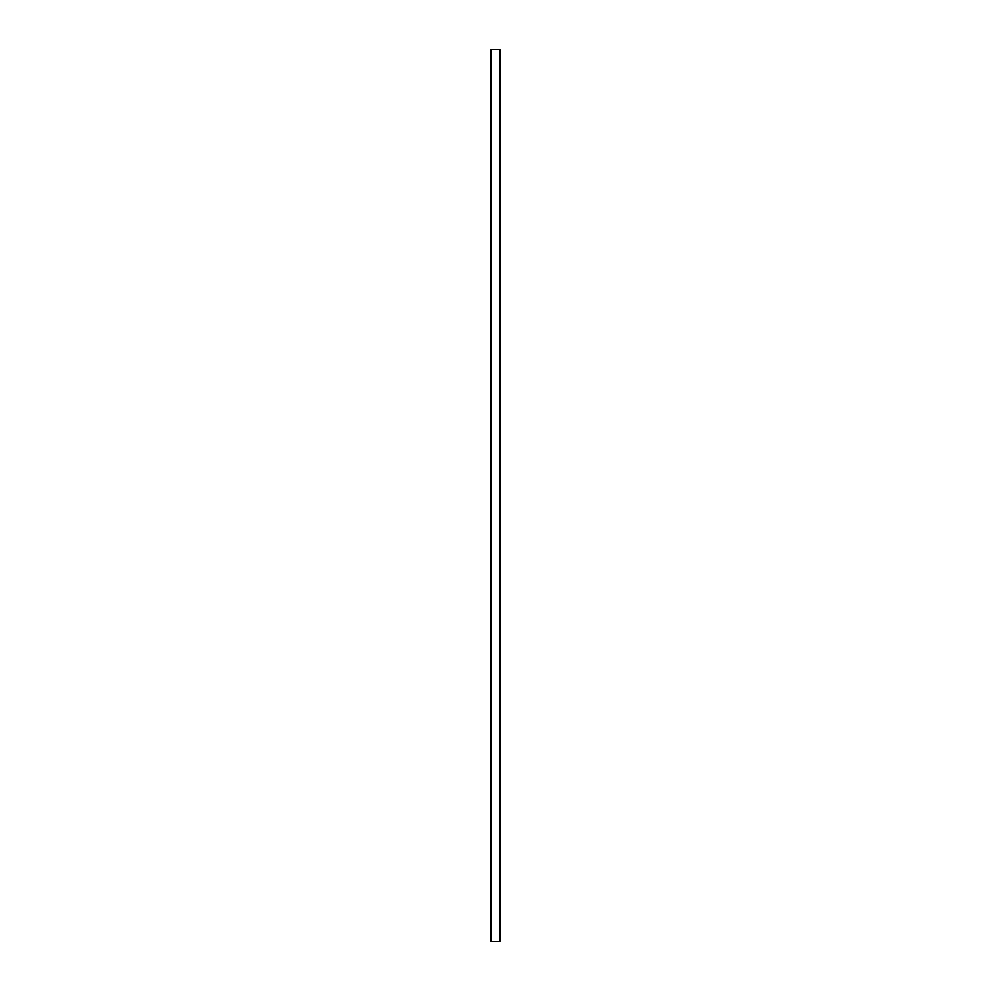 <?xml version="1.0" encoding="UTF-8"?>
<svg xmlns="http://www.w3.org/2000/svg" width="991" height="991" viewBox="0 0 991 991"><rect width="100%" height="100%" fill="white"/><g stroke="black" fill="none" stroke-linecap="round" stroke-linejoin="round"><path stroke-width="1.49" d="M491.04 49.55L491.04 941.45L491.04 49.55L499.96 49.55L499.96 941.45L499.96 49.55L491.04 49.55M499.96 941.45L491.04 941.45L499.96 941.45"/></g></svg>
